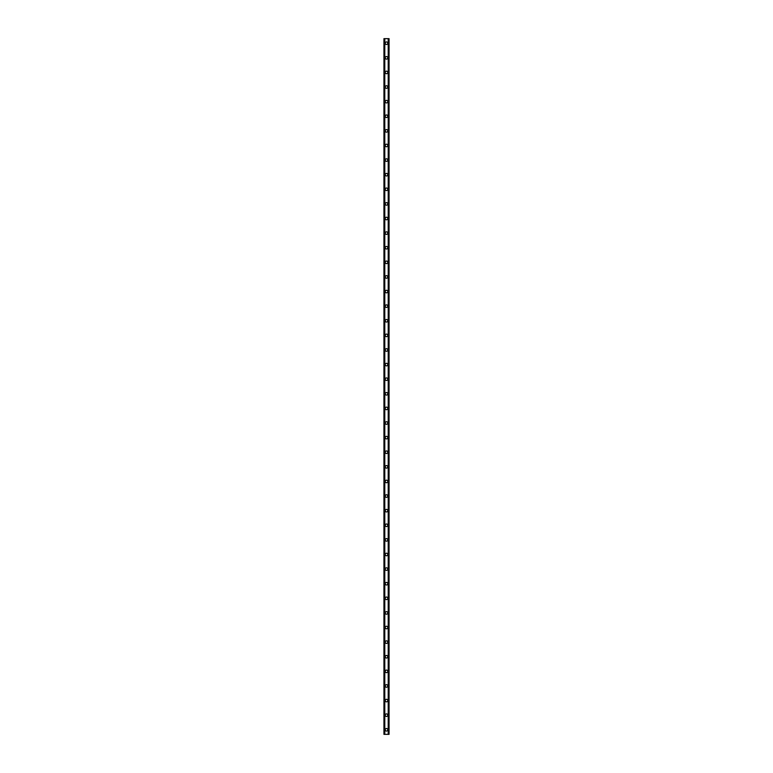 <?xml version="1.0" encoding="UTF-8"?>
<svg xmlns="http://www.w3.org/2000/svg" width="773" height="773" viewBox="0 0 773 773"><rect width="100%" height="100%" fill="white"/><g stroke="black" fill="none" stroke-linecap="round" stroke-linejoin="round"><path stroke-width="1.16" d="M385.225 729.789A1.275 1.275 0 0 1 386.5 728.504A1.275 1.275 0 0 1 387.775 729.789A1.275 1.275 0 0 1 386.5 731.065A1.275 1.275 0 0 1 385.225 729.789M385.225 715.18A1.275 1.275 0 0 1 386.5 713.894A1.275 1.275 0 0 1 387.775 715.18A1.275 1.275 0 0 1 386.5 716.455A1.275 1.275 0 0 1 385.225 715.18M385.225 700.57A1.275 1.275 0 0 1 386.5 699.294A1.275 1.275 0 0 1 387.775 700.57A1.275 1.275 0 0 1 386.5 701.845A1.275 1.275 0 0 1 385.225 700.57M385.225 685.96A1.275 1.275 0 0 1 386.5 684.685A1.275 1.275 0 0 1 387.775 685.96A1.275 1.275 0 0 1 386.5 687.236A1.275 1.275 0 0 1 385.225 685.96M385.225 671.351A1.275 1.275 0 0 1 386.5 670.075A1.275 1.275 0 0 1 387.775 671.351A1.275 1.275 0 0 1 386.5 672.636A1.275 1.275 0 0 1 385.225 671.351M385.225 656.75A1.275 1.275 0 0 1 386.5 655.465A1.275 1.275 0 0 1 387.775 656.75A1.275 1.275 0 0 1 386.5 658.026A1.275 1.275 0 0 1 385.225 656.75M385.225 642.141A1.275 1.275 0 0 1 386.5 640.856A1.275 1.275 0 0 1 387.775 642.141A1.275 1.275 0 0 1 386.5 643.416A1.275 1.275 0 0 1 385.225 642.141M385.225 627.531A1.275 1.275 0 0 1 386.5 626.256A1.275 1.275 0 0 1 387.775 627.531A1.275 1.275 0 0 1 386.5 628.807A1.275 1.275 0 0 1 385.225 627.531M385.225 612.921A1.275 1.275 0 0 1 386.5 611.646A1.275 1.275 0 0 1 387.775 612.921A1.275 1.275 0 0 1 386.5 614.197A1.275 1.275 0 0 1 385.225 612.921M385.225 598.312A1.275 1.275 0 0 1 386.5 597.036A1.275 1.275 0 0 1 387.775 598.312A1.275 1.275 0 0 1 386.5 599.597A1.275 1.275 0 0 1 385.225 598.312M385.225 583.702A1.275 1.275 0 0 1 386.5 582.427A1.275 1.275 0 0 1 387.775 583.702A1.275 1.275 0 0 1 386.5 584.987A1.275 1.275 0 0 1 385.225 583.702M385.225 569.102A1.275 1.275 0 0 1 386.5 567.817A1.275 1.275 0 0 1 387.775 569.102A1.275 1.275 0 0 1 386.5 570.377A1.275 1.275 0 0 1 385.225 569.102M385.225 554.492A1.275 1.275 0 0 1 386.5 553.217A1.275 1.275 0 0 1 387.775 554.492A1.275 1.275 0 0 1 386.5 555.768A1.275 1.275 0 0 1 385.225 554.492M385.225 539.883A1.275 1.275 0 0 1 386.5 538.607A1.275 1.275 0 0 1 387.775 539.883A1.275 1.275 0 0 1 386.5 541.158A1.275 1.275 0 0 1 385.225 539.883M385.225 525.273A1.275 1.275 0 0 1 386.5 523.997A1.275 1.275 0 0 1 387.775 525.273A1.275 1.275 0 0 1 386.5 526.548A1.275 1.275 0 0 1 385.225 525.273M385.225 510.663A1.275 1.275 0 0 1 386.5 509.388A1.275 1.275 0 0 1 387.775 510.663A1.275 1.275 0 0 1 386.5 511.948A1.275 1.275 0 0 1 385.225 510.663M385.225 496.063A1.275 1.275 0 0 1 386.5 494.778A1.275 1.275 0 0 1 387.775 496.063A1.275 1.275 0 0 1 386.5 497.339A1.275 1.275 0 0 1 385.225 496.063M385.225 481.453A1.275 1.275 0 0 1 386.5 480.168A1.275 1.275 0 0 1 387.775 481.453A1.275 1.275 0 0 1 386.5 482.729A1.275 1.275 0 0 1 385.225 481.453M385.225 466.844A1.275 1.275 0 0 1 386.5 465.568A1.275 1.275 0 0 1 387.775 466.844A1.275 1.275 0 0 1 386.5 468.119A1.275 1.275 0 0 1 385.225 466.844M385.225 452.234A1.275 1.275 0 0 1 386.5 450.959A1.275 1.275 0 0 1 387.775 452.234A1.275 1.275 0 0 1 386.5 453.509A1.275 1.275 0 0 1 385.225 452.234M385.225 437.624A1.275 1.275 0 0 1 386.5 436.349A1.275 1.275 0 0 1 387.775 437.624A1.275 1.275 0 0 1 386.5 438.909A1.275 1.275 0 0 1 385.225 437.624M385.225 423.024A1.275 1.275 0 0 1 386.5 421.739A1.275 1.275 0 0 1 387.775 423.024A1.275 1.275 0 0 1 386.5 424.3A1.275 1.275 0 0 1 385.225 423.024M385.225 408.415A1.275 1.275 0 0 1 386.5 407.129A1.275 1.275 0 0 1 387.775 408.415A1.275 1.275 0 0 1 386.5 409.69A1.275 1.275 0 0 1 385.225 408.415M385.225 393.805A1.275 1.275 0 0 1 386.5 392.529A1.275 1.275 0 0 1 387.775 393.805A1.275 1.275 0 0 1 386.5 395.08A1.275 1.275 0 0 1 385.225 393.805M385.225 379.195A1.275 1.275 0 0 1 386.5 377.92A1.275 1.275 0 0 1 387.775 379.195A1.275 1.275 0 0 1 386.5 380.471A1.275 1.275 0 0 1 385.225 379.195M385.225 364.585A1.275 1.275 0 0 1 386.5 363.31A1.275 1.275 0 0 1 387.775 364.585A1.275 1.275 0 0 1 386.5 365.871A1.275 1.275 0 0 1 385.225 364.585M385.225 349.976A1.275 1.275 0 0 1 386.5 348.7A1.275 1.275 0 0 1 387.775 349.976A1.275 1.275 0 0 1 386.5 351.261A1.275 1.275 0 0 1 385.225 349.976M385.225 335.376A1.275 1.275 0 0 1 386.5 334.091A1.275 1.275 0 0 1 387.775 335.376A1.275 1.275 0 0 1 386.5 336.651A1.275 1.275 0 0 1 385.225 335.376M385.225 320.766A1.275 1.275 0 0 1 386.5 319.491A1.275 1.275 0 0 1 387.775 320.766A1.275 1.275 0 0 1 386.5 322.041A1.275 1.275 0 0 1 385.225 320.766M385.225 306.156A1.275 1.275 0 0 1 386.5 304.881A1.275 1.275 0 0 1 387.775 306.156A1.275 1.275 0 0 1 386.5 307.432A1.275 1.275 0 0 1 385.225 306.156M385.225 291.547A1.275 1.275 0 0 1 386.5 290.271A1.275 1.275 0 0 1 387.775 291.547A1.275 1.275 0 0 1 386.5 292.832A1.275 1.275 0 0 1 385.225 291.547M385.225 276.937A1.275 1.275 0 0 1 386.5 275.661A1.275 1.275 0 0 1 387.775 276.937A1.275 1.275 0 0 1 386.5 278.222A1.275 1.275 0 0 1 385.225 276.937M385.225 262.337A1.275 1.275 0 0 1 386.5 261.052A1.275 1.275 0 0 1 387.775 262.337A1.275 1.275 0 0 1 386.5 263.612A1.275 1.275 0 0 1 385.225 262.337M385.225 247.727A1.275 1.275 0 0 1 386.5 246.452A1.275 1.275 0 0 1 387.775 247.727A1.275 1.275 0 0 1 386.5 249.003A1.275 1.275 0 0 1 385.225 247.727M385.225 233.117A1.275 1.275 0 0 1 386.5 231.842A1.275 1.275 0 0 1 387.775 233.117A1.275 1.275 0 0 1 386.5 234.393A1.275 1.275 0 0 1 385.225 233.117M385.225 218.508A1.275 1.275 0 0 1 386.5 217.232A1.275 1.275 0 0 1 387.775 218.508A1.275 1.275 0 0 1 386.5 219.783A1.275 1.275 0 0 1 385.225 218.508M385.225 203.898A1.275 1.275 0 0 1 386.5 202.623A1.275 1.275 0 0 1 387.775 203.898A1.275 1.275 0 0 1 386.5 205.183A1.275 1.275 0 0 1 385.225 203.898M385.225 189.298A1.275 1.275 0 0 1 386.5 188.013A1.275 1.275 0 0 1 387.775 189.298A1.275 1.275 0 0 1 386.5 190.573A1.275 1.275 0 0 1 385.225 189.298M385.225 174.688A1.275 1.275 0 0 1 386.5 173.403A1.275 1.275 0 0 1 387.775 174.688A1.275 1.275 0 0 1 386.5 175.964A1.275 1.275 0 0 1 385.225 174.688M385.225 160.079A1.275 1.275 0 0 1 386.5 158.803A1.275 1.275 0 0 1 387.775 160.079A1.275 1.275 0 0 1 386.5 161.354A1.275 1.275 0 0 1 385.225 160.079M385.225 145.469A1.275 1.275 0 0 1 386.5 144.193A1.275 1.275 0 0 1 387.775 145.469A1.275 1.275 0 0 1 386.5 146.744A1.275 1.275 0 0 1 385.225 145.469M385.225 130.859A1.275 1.275 0 0 1 386.5 129.584A1.275 1.275 0 0 1 387.775 130.859A1.275 1.275 0 0 1 386.5 132.144A1.275 1.275 0 0 1 385.225 130.859M385.225 116.25A1.275 1.275 0 0 1 386.5 114.974A1.275 1.275 0 0 1 387.775 116.25A1.275 1.275 0 0 1 386.5 117.535A1.275 1.275 0 0 1 385.225 116.25M385.225 101.65A1.275 1.275 0 0 1 386.5 100.364A1.275 1.275 0 0 1 387.775 101.65A1.275 1.275 0 0 1 386.5 102.925A1.275 1.275 0 0 1 385.225 101.65M385.225 87.04A1.275 1.275 0 0 1 386.5 85.764A1.275 1.275 0 0 1 387.775 87.04A1.275 1.275 0 0 1 386.5 88.315A1.275 1.275 0 0 1 385.225 87.04M385.225 72.43A1.275 1.275 0 0 1 386.5 71.155A1.275 1.275 0 0 1 387.775 72.43A1.275 1.275 0 0 1 386.5 73.706A1.275 1.275 0 0 1 385.225 72.43M385.225 57.82A1.275 1.275 0 0 1 386.5 56.545A1.275 1.275 0 0 1 387.775 57.82A1.275 1.275 0 0 1 386.5 59.106A1.275 1.275 0 0 1 385.225 57.82M385.225 43.211A1.275 1.275 0 0 1 386.5 41.935A1.275 1.275 0 0 1 387.775 43.211A1.275 1.275 0 0 1 386.5 44.496A1.275 1.275 0 0 1 385.225 43.211M388.761 38.65L383.939 38.65L383.939 734.35L389.061 734.35L389.061 38.65L388.761 734.35M384.674 38.65L384.674 734.35L384.674 38.65M388.326 734.35L388.326 38.65L388.326 734.35M383.939 38.65L383.939 734.35M384.79 38.65L384.79 734.35M388.21 38.65L388.21 734.35M389.061 38.65L389.061 734.35M383.978 38.65L383.978 734.35M384.171 38.65L384.171 734.35M384.239 38.65L384.239 734.35M384.703 38.65L384.703 734.35M388.297 38.65L388.297 734.35M388.829 38.65L388.829 734.35M389.022 38.65L389.022 734.35"/></g></svg>
